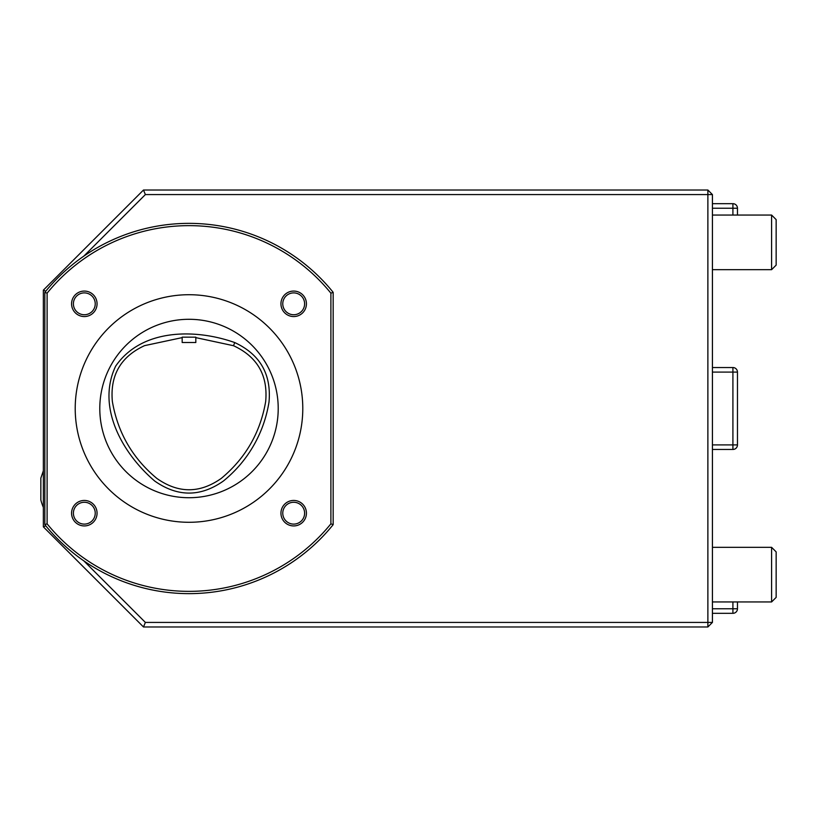 <?xml version="1.0" encoding="UTF-8"?>
<svg xmlns="http://www.w3.org/2000/svg" width="817" height="817" viewBox="0 0 817 817"><rect width="100%" height="100%" fill="white"/><g stroke="black" fill="none" stroke-linecap="round" stroke-linejoin="round"><path stroke-width="1.23" d="M195.825 342.507L182.171 342.507L182.171 337.155L195.825 337.166L195.825 342.507M195.825 337.625L233.509 345.714C257.324 356.763 268.047 375.36 265.678 401.504C260.327 432.591 245.539 458.225 221.284 478.394C199.828 493.529 178.361 493.539 156.884 478.445C132.558 458.266 117.719 432.612 112.358 401.474C109.978 375.289 120.722 356.672 144.599 345.632L182.171 337.615M234.724 342.558C260.061 354.374 271.489 374.196 269.007 402.035C266.485 417.65 261.317 432.224 253.515 445.745C245.703 459.266 235.674 471.021 223.409 481.019C200.533 497.093 177.657 497.104 154.76 481.07C123.51 454.446 95.824 407.887 115.657 366.149C141.882 328.107 196.049 328.812 234.724 342.558L233.509 345.714M189.003 319.294A89.206 89.206 0 0 1 266.26 453.108A89.206 89.206 0 0 1 111.745 453.108A89.206 89.206 0 0 1 189.003 319.294M189.003 522.288A113.788 113.788 0 0 0 287.543 351.606A113.788 113.788 0 0 0 90.462 351.606A113.788 113.788 0 0 0 189.003 522.288M73.397 303.812A10.927 10.927 0 0 1 84.314 292.894A10.927 10.927 0 0 1 95.242 303.812A10.927 10.927 0 0 1 84.314 314.739A10.927 10.927 0 0 1 73.397 303.812M282.764 303.812A10.927 10.927 0 0 1 293.691 292.894A10.927 10.927 0 0 1 304.608 303.812A10.927 10.927 0 0 1 293.691 314.739A10.927 10.927 0 0 1 282.764 303.812M282.764 513.188A10.927 10.927 0 0 1 293.691 502.261A10.927 10.927 0 0 1 304.608 513.188A10.927 10.927 0 0 1 293.691 524.106A10.927 10.927 0 0 1 282.764 513.188M73.397 513.188A10.927 10.927 0 0 1 84.314 502.261A10.927 10.927 0 0 1 95.242 513.188A10.927 10.927 0 0 1 84.314 524.106A10.927 10.927 0 0 1 73.397 513.188M84.314 316.557A12.745 12.745 0 0 0 95.354 297.439A12.745 12.745 0 0 0 73.285 297.439A12.745 12.745 0 0 0 84.314 316.557M293.691 316.557A12.745 12.745 0 0 0 304.721 297.439A12.745 12.745 0 0 0 282.651 297.439A12.745 12.745 0 0 0 293.691 316.557M293.691 525.934A12.745 12.745 0 0 0 304.721 506.816A12.745 12.745 0 0 0 282.651 506.816A12.745 12.745 0 0 0 293.691 525.934M84.314 525.934A12.745 12.745 0 0 0 95.354 506.816A12.745 12.745 0 0 0 73.285 506.816A12.745 12.745 0 0 0 84.314 525.934M43.352 470.776L40.85 478.139L40.85 499.984A45.517 45.517 0 0 0 43.352 507.347M330.895 523.84L330.895 293.16A182.855 182.855 0 0 0 47.11 293.16L47.11 523.84A182.855 182.855 0 0 0 330.895 523.84L333.173 524.647A185.132 185.132 0 0 1 44.833 524.647L47.11 523.84M44.833 524.647L44.833 292.353L47.11 293.16M737.465 601.945L737.465 608.767A4.555 4.555 0 0 1 732.91 613.322L712.424 613.322M45.793 291.169L43.352 290.158L143.486 190.024L145.375 194.579L83.763 256.191M45.793 525.831L43.352 526.842L43.352 290.158M330.895 293.16L333.173 292.353L333.173 524.647M44.833 292.353A185.132 185.132 0 0 1 333.173 292.353M732.91 203.678L732.91 208.233L737.465 208.233A4.555 4.555 0 0 0 732.91 203.678L712.424 203.678L732.91 203.678A4.555 4.555 0 0 1 737.465 208.233L737.465 215.055M83.763 560.809L145.375 622.421L143.486 626.976L43.352 526.842M143.486 190.024L707.879 190.024L707.879 194.579L145.375 194.579M145.375 622.421L707.879 622.421L707.879 626.976L143.486 626.976M771.595 215.055L776.15 219.61L776.15 265.127L771.595 269.681L771.595 215.055L712.424 215.055M712.424 367.538L732.91 367.538A4.555 4.555 0 0 1 737.465 372.092L737.465 444.908L732.91 444.908L732.91 372.092L712.424 372.092M712.424 194.579L712.424 622.421L707.879 622.421L707.879 194.579L712.424 194.579L707.879 190.024M712.424 622.421L707.879 626.976M712.424 449.462L732.91 449.462A4.555 4.555 0 0 0 737.465 444.908M771.595 574.627L771.595 601.945L776.15 597.39L776.15 551.873L771.595 547.319L771.595 574.627M712.424 547.319L771.595 547.319M732.91 613.322A4.555 4.555 0 0 0 737.465 608.767L732.91 608.767L732.91 613.322M712.424 608.767L732.91 608.767L732.91 601.945M732.91 215.055L732.91 208.233L712.424 208.233M737.465 372.092A4.555 4.555 0 0 0 732.91 367.538L732.91 372.092L737.465 372.092M732.91 449.462L732.91 444.908L712.424 444.908M712.424 269.681L771.595 269.681M712.424 601.945L771.595 601.945"/></g></svg>

